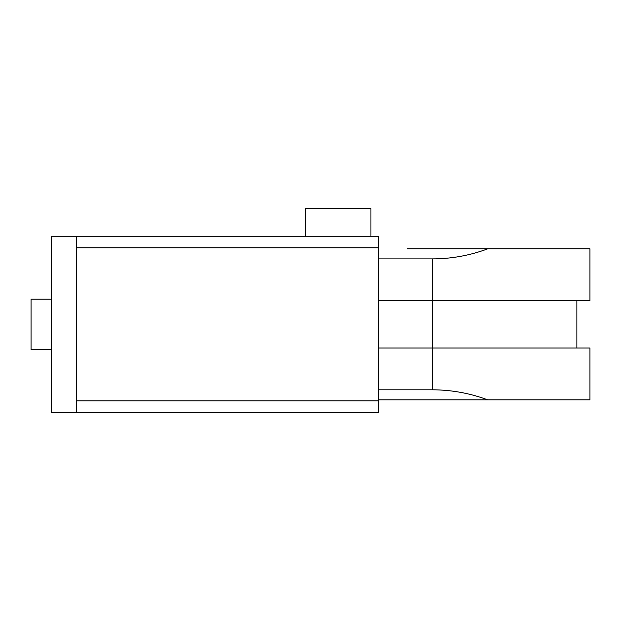 <?xml version="1.0" encoding="UTF-8"?>
<svg xmlns="http://www.w3.org/2000/svg" width="621" height="621" viewBox="0 0 621 621"><rect width="100%" height="100%" fill="white"/><g stroke="black" fill="none" stroke-linecap="round" stroke-linejoin="round"><path stroke-width="0.93" d="M370.923 236.228L305.462 236.228L305.462 208.54L370.923 208.54L370.923 236.228L378.476 236.228L378.476 412.46L76.367 412.46L378.476 412.46M51.194 349.522L31.05 349.522L31.05 299.175L51.194 299.175M378.476 236.228L51.194 236.228L51.194 412.46L76.367 412.46L76.367 236.228L305.462 236.228M407.174 248.819L487.78 248.819C469.911 255.487 451.428 258.848 432.348 258.887L378.476 258.887M378.476 300.68L432.348 300.68L432.348 348.008L378.476 348.008M487.78 399.877L589.95 399.877L589.95 348.008L432.348 348.008L432.348 389.802C451.428 389.848 469.911 393.202 487.78 399.877L378.476 399.877M432.348 258.887L432.348 300.68L589.95 300.68L589.95 248.819L487.78 248.819M378.476 389.802L432.348 389.802M76.367 400.879L378.476 400.879M76.367 247.81L378.476 247.81M576.862 348.008L576.862 300.68"/></g></svg>
